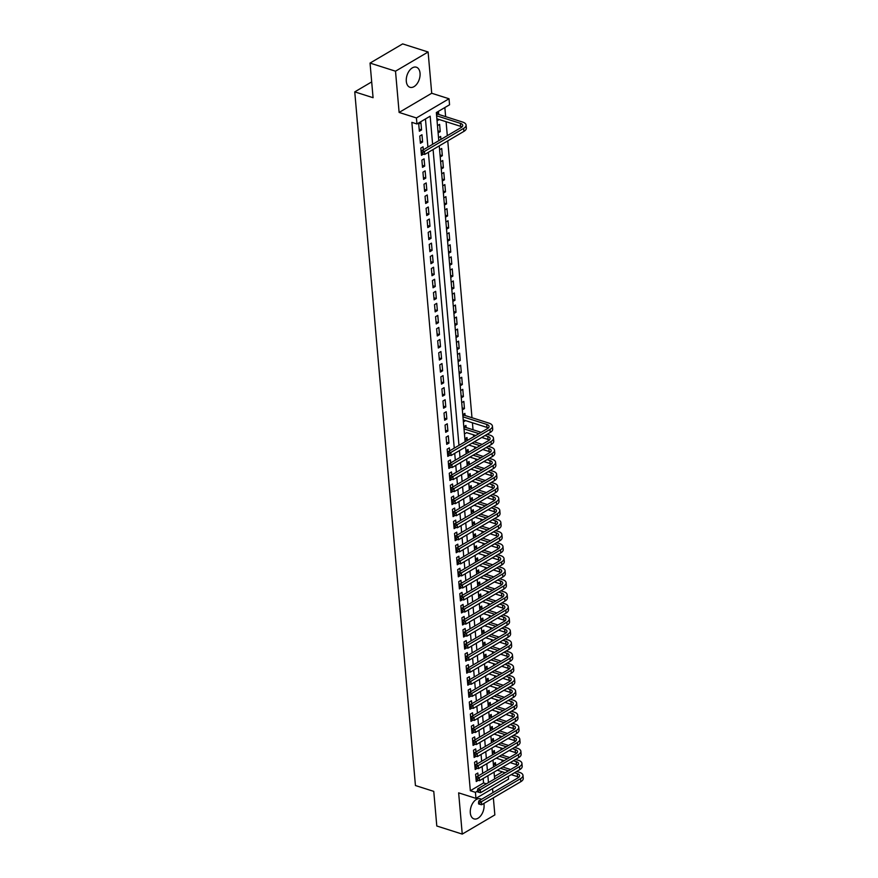 <?xml version="1.0" encoding="UTF-8"?>
<svg xmlns="http://www.w3.org/2000/svg" width="878" height="878" viewBox="0 0 878 878"><rect width="100%" height="100%" fill="white"/><g stroke="black" fill="none" stroke-linecap="round" stroke-linejoin="round"><path stroke-width="1.32" d="M481.473 799.353A10.536 6.442 107.7 0 0 480.376 798.815A10.536 6.442 107.7 0 0 473.242 802.437A10.536 6.442 107.7 0 0 470.312 812.896A10.536 6.442 107.7 0 0 473.988 818.889A10.536 6.442 107.7 0 0 481.122 815.267A10.536 6.442 107.7 0 0 484.052 804.808A10.536 6.442 107.7 0 0 483.855 803.436M420.046 73.214A10.536 6.442 107.7 0 0 416.37 67.211A10.536 6.442 107.7 0 0 409.236 70.833A10.536 6.442 107.7 0 0 406.305 81.303A10.536 6.442 107.7 0 0 409.982 87.295A10.536 6.442 107.7 0 0 417.116 83.673A10.536 6.442 107.7 0 0 420.046 73.214M508.307 776.371L508.56 779.181L475.953 798.365L475.426 792.34L477.5 791.122M371.69 81.906L354.756 91.872L415.437 785.536L433.765 791.374L436.794 826L462.245 834.1L494.852 814.916L493.359 797.839M492.909 792.625L492.547 788.598M354.756 91.872L373.073 97.71L370.044 63.084L402.651 43.9L428.113 52L395.506 71.195L399.117 112.439L416.424 117.948L449.031 98.764L449.558 104.778L436.333 112.56L438.791 140.678M399.117 112.439L431.713 93.255L428.113 52M431.713 93.255L449.031 98.764M502.095 761.895L501.931 759.975M501.042 749.856L500.877 747.935M499.988 737.805L499.823 735.896M498.934 725.766L498.77 723.856M497.881 713.726L497.716 711.806M496.827 701.687L496.663 699.766M495.774 689.636L495.609 687.726M494.72 677.596L494.555 675.676M493.666 665.557L493.502 663.636M492.613 653.506L492.448 651.597M491.559 641.467L491.395 639.557M490.506 629.427L490.341 627.507M489.452 617.388L489.287 615.467M488.398 605.337L488.234 603.427M487.345 593.298L487.18 591.377M486.291 581.258L486.127 579.337M485.238 569.207L485.073 567.298M484.184 557.168L484.019 555.258M483.13 545.128L482.966 543.208M482.077 533.089L481.912 531.168M481.023 521.038L480.859 519.128M479.97 508.999L479.805 507.078M478.916 496.959L478.751 495.038M477.862 484.908L477.698 482.999M476.809 472.869L476.644 470.959M475.755 460.829L475.591 458.909M474.702 448.79L474.537 446.869M473.648 436.739L473.483 434.829M473.033 429.759L472.43 422.779M471.98 417.719L447.758 140.875M447.308 135.673L446.09 121.713M445.64 116.653L444.85 107.555M370.044 63.084L395.506 71.195M478.082 776.031L477.819 773.024L475.613 774.319L476.249 781.541L478.258 780.355M477.028 763.981L476.765 760.974L474.559 762.28L475.196 769.501L477.204 768.316M475.975 751.941L475.711 748.934L473.505 750.229L474.142 757.462L476.15 756.276M474.921 739.902L474.658 736.894L472.452 738.189L473.088 745.411L475.097 744.226M473.868 727.851L473.604 724.855L471.398 726.15L472.035 733.371L474.043 732.186M472.814 715.811L472.551 712.804L470.345 714.099L470.981 721.332L472.99 720.147M471.76 703.772L471.497 700.765L469.291 702.06L469.928 709.292L471.936 708.096M470.707 691.732L470.443 688.725L468.237 690.02L468.874 697.242L470.882 696.056M469.653 679.682L469.39 676.675L467.184 677.981L467.82 685.202L469.829 684.017M468.6 667.642L468.336 664.635L466.13 665.93L466.767 673.163L468.775 671.977M467.546 655.603L467.283 652.595L465.077 653.89L465.713 661.112L467.722 659.927M466.492 643.552L466.229 640.556L464.023 641.851L464.66 649.072L466.668 647.887M465.439 631.512L465.175 628.505L462.969 629.8L463.606 637.033L465.614 635.848M464.385 619.473L464.122 616.466L461.916 617.761L462.552 624.982L464.561 623.797M463.332 607.433L463.068 604.426L460.862 605.721L461.499 612.943L463.507 611.757M462.278 595.383L462.015 592.376L459.809 593.682L460.445 600.903L462.454 599.718M461.224 583.343L460.961 580.336L458.755 581.631L459.392 588.864L461.4 587.678M460.171 571.304L459.907 568.296L457.701 569.592L458.338 576.813L460.346 575.628M459.117 559.253L458.854 556.257L456.648 557.552L457.284 564.774L459.293 563.588M458.064 547.213L457.8 544.206L455.594 545.501L456.231 552.734L458.239 551.549M457.01 535.174L456.747 532.167L454.541 533.462L455.177 540.683L457.186 539.498M455.956 523.134L455.693 520.127L453.487 521.422L454.124 528.644L456.132 527.458M454.903 511.084L454.639 508.077L452.433 509.383L453.07 516.604L455.078 515.419M453.849 499.044L453.586 496.037L451.38 497.332L452.016 504.565L454.025 503.379M452.796 487.005L452.532 483.997L450.326 485.293L450.963 492.514L452.971 491.329M451.742 474.954L451.479 471.958L449.273 473.253L449.909 480.475L451.918 479.289M450.688 462.915L450.425 459.907L448.219 461.202L448.856 468.435L450.864 467.25M449.635 450.875L449.371 447.868L447.165 449.163L447.802 456.384L449.81 455.199M446.112 437.123L446.748 444.345L448.954 443.05L448.318 435.828L446.112 437.123M445.058 425.073L445.695 432.305L447.901 431.01L447.264 423.778L445.058 425.073M444.005 413.033L444.641 420.266L446.847 418.96L446.211 411.738L444.005 413.033M442.951 400.994L443.588 408.215L445.794 406.92L445.157 399.699L442.951 400.994M441.897 388.954L442.534 396.176L444.74 394.88L444.103 387.648L441.897 388.954M440.844 376.903L441.48 384.136L443.686 382.841L443.05 375.608L440.844 376.903M439.79 364.864L440.427 372.085L442.633 370.79L441.996 363.569L439.79 364.864M438.737 352.824L439.373 360.046L441.579 358.751L440.943 351.529L438.737 352.824M437.683 340.774L438.32 348.006L440.526 346.711L439.889 339.479L437.683 340.774M436.629 328.734L437.266 335.967L439.472 334.661L438.835 327.439L436.629 328.734M435.576 316.695L436.212 323.916L438.418 322.621L437.782 315.4L435.576 316.695M434.522 304.655L435.159 311.877L437.365 310.582L436.728 303.349L434.522 304.655M433.469 292.604L434.105 299.837L436.311 298.542L435.675 291.309L433.469 292.604M432.415 280.565L433.052 287.786L435.258 286.491L434.621 279.27L432.415 280.565M431.361 268.525L431.998 275.747L434.204 274.452L433.567 267.23L431.361 268.525M430.308 256.475L430.944 263.707L433.15 262.412L432.514 255.18L430.308 256.475M429.254 244.435L429.891 251.668L432.097 250.362L431.46 243.14L429.254 244.435M428.201 232.396L428.837 239.617L431.043 238.322L430.407 231.101L428.201 232.396M427.147 220.356L427.784 227.578L429.99 226.283L429.353 219.05L427.147 220.356M426.093 208.305L426.73 215.538L428.936 214.243L428.299 207.01L426.093 208.305M425.04 196.266L425.676 203.487L427.882 202.192L427.246 194.971L425.04 196.266M423.986 184.226L424.623 191.448L426.829 190.153L426.192 182.931L423.986 184.226M422.933 172.176L423.569 179.408L425.775 178.113L425.139 170.881L422.933 172.176M421.879 160.136L422.516 167.358L424.722 166.063L424.085 158.841L421.879 160.136M423.295 149.809L423.031 146.802L420.825 148.097L421.462 155.318L423.47 154.133M419.772 136.057L420.408 143.279L422.614 141.984L421.978 134.751L419.772 136.057M436.882 118.837L439.176 119.518M438.737 114.447L438.55 112.34L436.421 113.591M437.935 130.877L440.229 131.612L439.604 124.38L437.474 125.631M440.921 139.437L440.657 136.43L438.528 137.67M440.043 154.967L442.336 155.691L441.711 148.47L439.582 149.721M441.096 167.007L443.39 167.742L442.764 160.509L440.635 161.761M442.15 179.046L444.444 179.781L443.818 172.56L441.689 173.8M443.203 191.097L445.497 191.821L444.872 184.599L442.742 185.851M444.257 203.136L446.551 203.872L445.925 196.639L443.796 197.89M445.311 215.176L447.604 215.911L446.979 208.679L444.85 209.93M446.364 227.215L448.658 227.951L448.032 220.729L445.903 221.98M447.418 239.266L449.712 239.99L449.086 232.769L446.957 234.02M448.471 251.306L450.765 252.041L450.14 244.808L448.01 246.059M449.525 263.345L451.819 264.08L451.193 256.859L449.064 258.099M450.579 275.396L452.872 276.12L452.247 268.898L450.118 270.15M451.632 287.435L453.926 288.171L453.3 280.938L451.171 282.189M452.686 299.475L454.98 300.21L454.354 292.978L452.225 294.229M453.739 311.525L456.033 312.25L455.408 305.028L453.278 306.279M454.793 323.565L457.087 324.289L456.461 317.068L454.332 318.319M455.847 335.605L458.14 336.34L457.515 329.107L455.386 330.358M456.9 347.644L459.194 348.379L458.568 341.158L456.439 342.398M457.954 359.695L460.248 360.419L459.622 353.197L457.493 354.449M459.007 371.734L461.301 372.47L460.676 365.237L458.546 366.488M460.061 383.774L462.355 384.509L461.729 377.277L459.6 378.528M461.115 395.824L463.408 396.549L462.783 389.327L460.654 390.578M462.168 407.864L464.462 408.588L463.836 401.367L461.707 402.618M463.222 419.904L465.516 420.584M465.077 415.514L464.89 413.406L462.761 414.657M475.7 435.532L466.569 432.624M466.13 427.564L465.944 425.457L463.814 426.697M467.184 439.604L466.997 437.496L464.868 438.748M468.237 451.643L468.051 449.536L465.922 450.787M469.291 463.694L469.104 461.576L466.975 462.827M470.345 475.733L470.158 473.626L468.029 474.877M471.398 487.773L471.212 485.666L469.082 486.917M472.452 499.812L472.265 497.705L470.136 498.956M473.505 511.863L473.319 509.756L471.19 510.996M474.559 523.903L474.372 521.795L472.243 523.047M475.613 535.942L475.426 533.835L473.297 535.086M476.666 547.993L476.48 545.886L474.35 547.126M477.72 560.032L477.533 557.925L475.404 559.176M478.773 572.072L478.587 569.965L476.458 571.216M479.827 584.111L479.64 582.004L477.511 583.255M480.881 596.162L480.694 594.055L478.565 595.295M481.934 608.202L481.748 606.094L479.618 607.346M482.988 620.241L482.801 618.134L480.672 619.385M484.041 632.292L483.855 630.184L481.726 631.425M485.095 644.331L484.908 642.224L482.779 643.475M486.149 656.371L485.962 654.264L483.833 655.515M487.202 668.41L487.016 666.303L484.886 667.554M488.256 680.461L488.069 678.354L485.94 679.605M489.309 692.501L489.123 690.393L486.994 691.644M490.363 704.54L490.176 702.433L488.047 703.684M491.417 716.591L491.23 714.483L489.101 715.724M492.47 728.63L492.284 726.523L490.154 727.774M493.524 740.67L493.337 738.563L491.208 739.814M494.577 752.709L494.391 750.602L492.262 751.853M494.424 776.547L502.414 771.839M437.057 120.813L439.176 119.562M438.111 132.863L440.229 131.612M440.218 156.942L442.336 155.691M441.272 168.982L443.39 167.742M442.325 181.033L444.444 179.781M443.379 193.072L445.497 191.821M444.433 205.112L446.551 203.872M445.486 217.162L447.604 215.911M446.54 229.202L448.658 227.951M447.593 241.241L449.712 239.99M448.647 253.281L450.765 252.041M449.701 265.332L451.819 264.08M450.754 277.371L452.872 276.12M451.808 289.411L453.926 288.171M452.861 301.461L454.98 300.21M453.915 313.501L456.033 312.25M454.969 325.54L457.087 324.289M456.022 337.58L458.14 336.34M457.076 349.631L459.194 348.379M458.129 361.67L460.248 360.419M459.183 373.71L461.301 372.47M460.237 385.76L462.355 384.509M461.29 397.8L463.408 396.549M462.344 409.839L464.462 408.588M463.397 421.89L465.516 420.639M464.451 433.93L466.569 432.678M493.315 763.904L495.444 762.653L495.631 764.76M432.624 144.31L430.165 116.192L416.951 123.974L411.859 122.349L470.334 790.727L483.548 782.946L483.163 778.512M482.702 773.309L482.11 766.472M481.649 761.259L481.056 754.421M480.595 749.219L480.003 742.382M479.542 737.18L478.949 730.342M478.488 725.129L477.895 718.292M477.434 713.09L476.842 706.252M476.381 701.05L475.788 694.213M475.327 689.01L474.735 682.173M474.274 676.96L473.681 670.123M473.22 664.92L472.627 658.083M472.166 652.881L471.574 646.043M471.113 640.83L470.52 633.993M470.059 628.791L469.467 621.953M469.006 616.751L468.413 609.914M467.952 604.712L467.359 597.874M466.898 592.661L466.306 585.824M465.845 580.621L465.252 573.784M464.791 568.582L464.199 561.744M463.738 556.531L463.145 549.694M462.684 544.492L462.091 537.654M461.63 532.452L461.038 525.615M460.577 520.402L459.984 513.575M459.523 508.362L458.931 501.525M458.47 496.322L457.877 489.485M457.416 484.283L456.823 477.445M456.362 472.232L455.77 465.395M455.309 460.193L454.716 453.355M454.255 448.153L428.376 152.289M427.915 147.087L425.457 118.958M418.718 124.007L419.355 131.239L421.561 129.933L420.924 122.711L418.718 124.007M475.953 798.365L458.645 792.856L462.245 834.1M470.334 790.727L475.426 792.34M416.951 123.974L416.424 117.948M439.252 145.891L465.131 441.755M465.592 446.957L466.185 453.794M466.646 458.996L467.239 465.834M467.7 471.047L468.292 477.873M468.753 483.087L469.346 489.924M469.807 495.126L470.399 501.964M470.86 507.166L471.453 514.003M471.914 519.216L472.507 526.054M472.968 531.256L473.56 538.093M474.021 543.295L474.614 550.133M475.075 555.346L475.667 562.183M476.128 567.386L476.721 574.223M477.182 579.425L477.775 586.263M478.236 591.465L478.828 598.302M479.289 603.515L479.882 610.353M480.343 615.555L480.935 622.392M481.396 627.594L481.989 634.432M482.45 639.645L483.043 646.482M483.504 651.685L484.096 658.522M484.557 663.724L485.15 670.562M485.611 675.764L486.203 682.601M486.664 687.814L487.257 694.652M487.718 699.854L488.311 706.691M488.772 711.893L489.364 718.731M489.825 723.944L490.418 730.781M490.879 735.983L491.471 742.821M491.932 748.023L492.525 754.86M492.986 760.063L493.579 766.9M494.04 772.113L494.632 778.951M488.464 782.572L487.872 775.746M487.411 770.533L486.818 763.695M486.357 758.493L485.764 751.656M485.304 746.454L484.711 739.616M484.25 734.403L483.657 727.566M483.196 722.364L482.604 715.526M482.143 710.324L481.55 703.487M481.089 698.273L480.496 691.447M480.036 686.234L479.443 679.396M478.982 674.194L478.389 667.357M477.928 662.155L477.336 655.317M476.875 650.104L476.282 643.267M475.821 638.065L475.228 631.227M474.768 626.025L474.175 619.188M473.714 613.974L473.121 607.137M472.66 601.935L472.068 595.097M471.607 589.895L471.014 583.058M470.553 577.856L469.96 571.018M469.5 565.805L468.907 558.968M468.446 553.766L467.853 546.928M467.392 541.726L466.8 534.889M466.339 529.675L465.746 522.838M465.285 517.636L464.692 510.798M464.232 505.596L463.639 498.759M463.178 493.557L462.585 486.719M462.124 481.506L461.532 474.669M461.071 469.467L460.478 462.629M460.017 457.427L459.424 450.59M458.964 445.376L433.084 149.512M483.548 782.946L486.335 783.835M419.168 129.176L421.561 129.933M420.222 141.226L422.614 141.984M422.329 165.305L424.722 166.063M423.383 177.356L425.775 178.113M424.436 189.396L426.829 190.153M425.49 201.435L427.882 202.192M426.543 213.475L428.936 214.243M427.597 225.525L429.99 226.283M428.651 237.565L431.043 238.322M429.704 249.604L432.097 250.362M430.758 261.655L433.15 262.412M431.811 273.695L434.204 274.452M432.865 285.734L435.258 286.491M433.919 297.774L436.311 298.542M434.972 309.824L437.365 310.582M436.026 321.864L438.418 322.621M437.079 333.903L439.472 334.661M438.133 345.954L440.526 346.711M439.187 357.994L441.579 358.751M440.24 370.033L442.633 370.79M441.294 382.073L443.686 382.841M442.347 394.123L444.74 394.88M443.401 406.163L445.794 406.92M444.455 418.202L446.847 418.96M445.508 430.253L447.901 431.01M446.562 442.292L448.954 443.05M436.761 113.394L437.705 114.118L436.531 114.809M436.618 115.775L460.401 123.348A6.75 3.007 175 0 1 462.728 125.356A6.75 3.007 175 0 1 461.093 127.562L421.923 150.61L424.469 151.422L463.639 128.375A10.13 4.522 -5 0 0 466.086 125.06A10.13 4.522 -5 0 0 462.607 122.053L437.705 114.118M436.882 118.782L460.665 126.355A6.75 3.007 175 0 1 461.949 126.937M422.636 152.761L421.616 152.432L421.725 153.639L422.746 153.957L422.636 152.761L424.469 151.422L424.732 154.429L463.902 131.382A10.13 4.522 -5 0 0 466.35 128.067L466.086 125.06M424.732 154.429L422.746 153.957M421.616 152.432L421.923 150.61M463.101 414.46L464.045 415.195L462.871 415.887M462.958 416.841L486.741 424.414A6.75 3.007 175 0 1 489.068 426.423A6.75 3.007 175 0 1 487.433 428.629L448.263 451.676L450.809 452.488L489.979 429.441A10.13 4.522 -5 0 0 492.426 426.126A10.13 4.522 -5 0 0 488.947 423.119L464.045 415.195M463.222 419.849L487.005 427.421A6.75 3.007 175 0 1 488.289 428.003M448.976 453.827L447.956 453.498L448.065 454.705L449.086 455.034L448.976 453.827L450.809 452.488L451.072 455.506L490.242 432.448A10.13 4.522 -5 0 0 492.69 429.133L492.426 426.126M451.072 455.506L449.086 455.034M447.956 453.498L448.263 451.676M464.155 426.51L465.099 427.235L463.924 427.926M484.963 435.554L487.795 436.454A6.75 3.007 175 0 1 490.122 438.462A6.75 3.007 175 0 1 488.486 440.668L449.316 463.727L451.863 464.539L491.032 441.48A10.13 4.522 -5 0 0 493.48 438.166A10.13 4.522 -5 0 0 490.001 435.159L487.169 434.259M481.133 432.338L465.099 427.235M464.012 428.881L478.927 433.633M481.737 437.453L488.058 439.472A6.75 3.007 175 0 1 489.342 440.043M450.03 465.867L449.009 465.549L449.119 466.745L450.14 467.074L450.03 465.867L451.863 464.539L452.126 467.546L491.296 444.498A10.13 4.522 -5 0 0 493.743 441.184L493.48 438.166M452.126 467.546L450.14 467.074M449.009 465.549L449.316 463.727M465.208 438.55L466.152 439.274L464.978 439.966M486.017 447.593L488.848 448.504A6.75 3.007 175 0 1 491.175 450.502A6.75 3.007 175 0 1 489.54 452.719L450.37 475.766L452.916 476.578L492.086 453.531A10.13 4.522 -5 0 0 494.534 450.216A10.13 4.522 -5 0 0 491.054 447.209L488.223 446.298M482.187 444.378L474.252 441.853M468.215 439.933L466.152 439.274M465.066 440.932L466.02 441.228M472.057 443.149L479.981 445.673M468.83 445.047L476.754 447.571M482.79 449.503L489.112 451.511A6.75 3.007 175 0 1 490.396 452.093M451.083 477.906L450.063 477.588L450.173 478.795L451.193 479.114L451.083 477.906L452.916 476.578L453.18 479.586L492.349 456.538A10.13 4.522 -5 0 0 494.797 453.224L494.534 450.216M453.18 479.586L451.193 479.114M450.063 477.588L450.37 475.766M466.262 450.59L467.206 451.325L466.031 452.016M487.07 459.644L489.902 460.544A6.75 3.007 175 0 1 492.229 462.552A6.75 3.007 175 0 1 490.593 464.758L451.424 487.806L453.97 488.618L493.14 465.57A10.13 4.522 -5 0 0 495.587 462.256A10.13 4.522 -5 0 0 492.108 459.249L489.276 458.349M483.24 456.428L475.305 453.904M469.269 451.972L467.206 451.325M466.119 452.971L467.074 453.278M473.11 455.199L481.034 457.723M469.884 457.098L477.808 459.622M483.844 461.543L490.165 463.551A6.75 3.007 175 0 1 491.45 464.133M452.137 489.957L451.116 489.628L451.226 490.835L452.247 491.153L452.137 489.957L453.97 488.618L454.233 491.625L493.403 468.578A10.13 4.522 -5 0 0 495.85 465.263L495.587 462.256M454.233 491.625L452.247 491.153M451.116 489.628L451.424 487.806M467.315 462.64L468.259 463.364L467.085 464.056M488.124 471.684L490.956 472.584A6.75 3.007 175 0 1 493.282 474.592A6.75 3.007 175 0 1 491.647 476.798L452.477 499.856L455.024 500.658L494.193 477.61A10.13 4.522 -5 0 0 496.641 474.296A10.13 4.522 -5 0 0 493.162 471.288L490.33 470.388M484.294 468.468L476.359 465.944M470.323 464.023L468.259 463.364M467.173 465.011L468.128 465.318M474.164 467.239L482.088 469.763M470.937 469.137L478.861 471.662M484.897 473.582L491.219 475.602A6.75 3.007 175 0 1 492.503 476.172M453.191 501.996L452.17 501.667L452.28 502.874L453.3 503.204L453.191 501.996L455.024 500.658L455.287 503.676L494.457 480.617A10.13 4.522 -5 0 0 496.904 477.303L496.641 474.296M455.287 503.676L453.3 503.204M452.17 501.667L452.477 499.856M468.369 474.68L469.313 475.404L468.139 476.095M489.178 483.723L492.009 484.634A6.75 3.007 175 0 1 494.336 486.631A6.75 3.007 175 0 1 492.701 488.848L453.531 511.896L456.077 512.708L495.247 489.65A10.13 4.522 -5 0 0 497.694 486.335A10.13 4.522 -5 0 0 494.215 483.328L491.384 482.428M485.347 480.507L477.412 477.983M471.376 476.063L469.313 475.404M468.226 477.05L469.181 477.358M475.217 479.278L483.141 481.802M471.991 481.177L479.915 483.701M485.951 485.622L492.273 487.641A6.75 3.007 175 0 1 493.557 488.223M454.244 514.036L453.224 513.718L453.333 514.914L454.354 515.243L454.244 514.036L456.077 512.708L456.34 515.715L495.51 492.668A10.13 4.522 -5 0 0 497.958 489.353L497.694 486.335M456.34 515.715L454.354 515.243M453.224 513.718L453.531 511.896M469.423 486.719L470.367 487.444L469.192 488.135M490.231 495.774L493.063 496.674A6.75 3.007 175 0 1 495.39 498.682A6.75 3.007 175 0 1 493.754 500.888L454.584 523.936L457.131 524.748L496.3 501.7A10.13 4.522 -5 0 0 498.748 498.386A10.13 4.522 -5 0 0 495.269 495.379L492.437 494.468M486.401 492.547L478.466 490.023M472.43 488.102L470.367 487.444M469.28 489.101L470.235 489.397M476.271 491.329L484.195 493.853M473.044 493.227L480.968 495.752M487.005 497.672L493.326 499.681A6.75 3.007 175 0 1 494.61 500.262M455.298 526.087L454.277 525.757L454.387 526.965L455.408 527.283L455.298 526.087L457.131 524.748L457.394 527.755L496.564 504.707A10.13 4.522 -5 0 0 499.011 501.393L498.748 498.386M457.394 527.755L455.408 527.283M454.277 525.757L454.584 523.936M470.476 498.759L471.42 499.494L470.246 500.186M491.285 507.813L494.116 508.713A6.75 3.007 175 0 1 496.443 510.722A6.75 3.007 175 0 1 494.808 512.928L455.638 535.975L458.184 536.787L497.354 513.74A10.13 4.522 -5 0 0 499.801 510.425A10.13 4.522 -5 0 0 496.322 507.418L493.491 506.518M487.455 504.598L479.52 502.073M473.483 500.153L471.42 499.494M470.334 501.14L471.288 501.448M477.325 503.368L485.249 505.893M474.098 505.267L482.022 507.791M488.058 509.712L494.38 511.72A6.75 3.007 175 0 1 495.664 512.302M456.351 538.126L455.331 537.797L455.441 539.004L456.461 539.333L456.351 538.126L458.184 536.787L458.448 539.805L497.617 516.747A10.13 4.522 -5 0 0 500.065 513.432L499.801 510.425M458.448 539.805L456.461 539.333M455.331 537.797L455.638 535.975M471.53 510.809L472.474 511.534L471.299 512.225M492.339 519.853L495.17 520.753A6.75 3.007 175 0 1 497.497 522.761A6.75 3.007 175 0 1 495.861 524.967L456.692 548.026L459.238 548.838L498.408 525.779A10.13 4.522 -5 0 0 500.855 522.465A10.13 4.522 -5 0 0 497.376 519.458L494.544 518.558M488.508 516.637L480.573 514.113M474.537 512.192L472.474 511.534M471.387 513.18L472.342 513.487M478.378 515.408L486.302 517.932M475.152 517.307L483.076 519.831M489.112 521.751L495.433 523.771A6.75 3.007 175 0 1 496.718 524.342M457.405 550.166L456.384 549.847L456.494 551.044L457.515 551.373L457.405 550.166L459.238 548.838L459.501 551.845L498.671 528.797A10.13 4.522 -5 0 0 501.118 525.483L500.855 522.465M459.501 551.845L457.515 551.373M456.384 549.847L456.692 548.026M472.584 522.849L473.527 523.573L472.353 524.265M493.392 531.892L496.224 532.803A6.75 3.007 175 0 1 498.55 534.801A6.75 3.007 175 0 1 496.915 537.018L457.745 560.065L460.291 560.877L499.461 537.83A10.13 4.522 -5 0 0 501.909 534.515A10.13 4.522 -5 0 0 498.43 531.508L495.598 530.597M489.562 528.677L481.627 526.152M475.591 524.232L473.527 523.573M472.441 525.231L473.396 525.527M479.432 527.448L487.356 529.972M476.205 529.346L484.129 531.87M490.165 533.802L496.487 535.81A6.75 3.007 175 0 1 497.771 536.392M458.459 562.205L457.438 561.887L457.548 563.094L458.568 563.413L458.459 562.205L460.291 560.877L460.555 563.885L499.725 540.837A10.13 4.522 -5 0 0 502.172 537.523L501.909 534.515M460.555 563.885L458.568 563.413M457.438 561.887L457.745 560.065M473.637 534.889L474.581 535.624L473.407 536.315M494.446 543.943L497.277 544.843A6.75 3.007 175 0 1 499.604 546.851A6.75 3.007 175 0 1 497.969 549.057L458.799 572.105L461.345 572.917L500.515 549.869A10.13 4.522 -5 0 0 502.962 546.555A10.13 4.522 -5 0 0 499.483 543.548L496.652 542.648M490.615 540.727L482.68 538.203M476.644 536.271L474.581 535.624M473.494 537.27L474.449 537.577M480.486 539.498L488.409 542.022M477.259 541.397L485.183 543.921M491.219 545.842L497.541 547.85A6.75 3.007 175 0 1 498.825 548.432M459.512 574.256L458.492 573.927L458.601 575.134L459.622 575.452L459.512 574.256L461.345 572.917L461.608 575.924L500.778 552.877A10.13 4.522 -5 0 0 503.226 549.562L502.962 546.555M461.608 575.924L459.622 575.452M458.492 573.927L458.799 572.105M474.691 546.939L475.635 547.663L474.46 548.355M495.499 555.983L498.331 556.882A6.75 3.007 175 0 1 500.658 558.891A6.75 3.007 175 0 1 499.022 561.097L459.852 584.155L462.399 584.957L501.568 561.909A10.13 4.522 -5 0 0 504.016 558.595A10.13 4.522 -5 0 0 500.537 555.587L497.705 554.687M491.669 552.767L483.734 550.243M477.698 548.322L475.635 547.663M474.548 549.31L475.503 549.617M481.539 551.538L489.463 554.062M478.312 553.436L486.236 555.961M492.273 557.881L498.594 559.901A6.75 3.007 175 0 1 499.878 560.471M460.566 586.295L459.545 585.966L459.655 587.173L460.676 587.503L460.566 586.295L462.399 584.957L462.662 587.975L501.832 564.916A10.13 4.522 -5 0 0 504.279 561.602L504.016 558.595M462.662 587.975L460.676 587.503M459.545 585.966L459.852 584.155M475.744 558.979L476.688 559.703L475.514 560.394M496.553 568.022L499.384 568.933A6.75 3.007 175 0 1 501.711 570.93A6.75 3.007 175 0 1 500.076 573.147L460.906 596.195L463.452 597.007L502.622 573.949A10.13 4.522 -5 0 0 505.069 570.634A10.13 4.522 -5 0 0 501.59 567.627L498.759 566.727M492.723 564.806L484.788 562.282M478.751 560.362L476.688 559.703M475.602 561.349L476.556 561.657M482.593 563.577L490.517 566.101M479.366 565.476L487.29 568M493.326 569.921L499.648 571.94A6.75 3.007 175 0 1 500.932 572.522M461.619 598.335L460.599 598.017L460.709 599.213L461.729 599.542L461.619 598.335L463.452 597.007L463.716 600.014L502.885 576.967A10.13 4.522 -5 0 0 505.333 573.652L505.069 570.634M463.716 600.014L461.729 599.542M460.599 598.017L460.906 596.195M476.798 571.018L477.742 571.743L476.567 572.434M497.606 580.073L500.438 580.973A6.75 3.007 175 0 1 502.765 582.981A6.75 3.007 175 0 1 501.129 585.187L461.96 608.235L464.506 609.047L503.676 585.999A10.13 4.522 -5 0 0 506.123 582.685A10.13 4.522 -5 0 0 502.644 579.678L499.812 578.778M493.776 576.846L485.841 574.322M479.805 572.401L477.742 571.743M476.655 573.4L477.61 573.696M483.646 575.628L491.57 578.152M480.42 577.526L488.344 580.051M494.38 581.971L500.701 583.98A6.75 3.007 175 0 1 501.986 584.561M462.673 610.386L461.652 610.056L461.762 611.264L462.783 611.582L462.673 610.386L464.506 609.047L464.769 612.054L503.939 589.006A10.13 4.522 -5 0 0 506.386 585.692L506.123 582.685M464.769 612.054L462.783 611.582M461.652 610.056L461.96 608.235M477.851 583.058L478.795 583.793L477.621 584.485M498.66 592.112L501.492 593.012A6.75 3.007 175 0 1 503.818 595.021A6.75 3.007 175 0 1 502.183 597.227L463.013 620.274L465.559 621.086L504.729 598.039A10.13 4.522 -5 0 0 507.177 594.724A10.13 4.522 -5 0 0 503.698 591.717L500.866 590.817M494.83 588.897L486.895 586.372M480.859 584.452L478.795 583.793M477.709 585.439L478.664 585.747M484.7 587.667L492.624 590.192M481.473 589.566L489.397 592.09M495.433 594.011L501.755 596.03A6.75 3.007 175 0 1 503.039 596.601M463.727 622.425L462.706 622.096L462.816 623.303L463.836 623.632L463.727 622.425L465.559 621.086L465.823 624.104L504.993 601.046A10.13 4.522 -5 0 0 507.44 597.731L507.177 594.724M465.823 624.104L463.836 623.632M462.706 622.096L463.013 620.274M478.905 595.108L479.849 595.833L478.675 596.524M499.714 604.152L502.545 605.052A6.75 3.007 175 0 1 504.872 607.06A6.75 3.007 175 0 1 503.237 609.266L464.067 632.325L466.613 633.137L505.783 610.078A10.13 4.522 -5 0 0 508.23 606.764A10.13 4.522 -5 0 0 504.751 603.757L501.92 602.857M495.883 600.936L487.948 598.412M481.912 596.491L479.849 595.833M478.762 597.479L479.717 597.786M485.753 599.707L493.677 602.231M482.527 601.606L490.451 604.13M496.487 606.05L502.809 608.07A6.75 3.007 175 0 1 504.093 608.652M464.78 634.465L463.76 634.146L463.869 635.343L464.89 635.672L464.78 634.465L466.613 633.137L466.876 636.144L506.046 613.096A10.13 4.522 -5 0 0 508.494 609.782L508.23 606.764M466.876 636.144L464.89 635.672M463.76 634.146L464.067 632.325M479.959 607.148L480.903 607.872L479.728 608.564M500.767 616.202L503.599 617.102A6.75 3.007 175 0 1 505.926 619.1A6.75 3.007 175 0 1 504.29 621.317L465.12 644.364L467.667 645.176L506.836 622.129A10.13 4.522 -5 0 0 509.284 618.814A10.13 4.522 -5 0 0 505.805 615.807L502.973 614.896M496.937 612.976L489.002 610.451M482.966 608.531L480.903 607.872M479.816 609.53L480.771 609.826M486.807 611.746L494.731 614.271M483.58 613.656L491.504 616.169M497.541 618.101L503.862 620.109A6.75 3.007 175 0 1 505.146 620.691M465.834 646.504L464.813 646.186L464.923 647.393L465.944 647.712L465.834 646.504L467.667 645.176L467.93 648.183L507.1 625.136A10.13 4.522 -5 0 0 509.547 621.822L509.284 618.814M467.93 648.183L465.944 647.712M464.813 646.186L465.12 644.364M481.012 619.188L481.956 619.923L480.782 620.614M501.821 628.242L504.652 629.142A6.75 3.007 175 0 1 506.979 631.15A6.75 3.007 175 0 1 505.344 633.356L466.174 656.404L468.72 657.216L507.89 634.168A10.13 4.522 -5 0 0 510.337 630.854A10.13 4.522 -5 0 0 506.858 627.847L504.027 626.947M497.991 625.026L490.056 622.502M484.019 620.581L481.956 619.923M480.87 621.569L481.824 621.876M487.861 623.797L495.785 626.321M484.634 625.696L492.558 628.22M498.594 630.141L504.916 632.149A6.75 3.007 175 0 1 506.2 632.731M466.887 658.555L465.867 658.226L465.977 659.433L466.997 659.751L466.887 658.555L468.72 657.216L468.984 660.223L508.153 637.176A10.13 4.522 -5 0 0 510.601 633.861L510.337 630.854M468.984 660.223L466.997 659.751M465.867 658.226L466.174 656.404M482.066 631.238L483.01 631.962L481.835 632.654M502.874 640.281L505.706 641.181A6.75 3.007 175 0 1 508.033 643.19A6.75 3.007 175 0 1 506.397 645.396L467.228 668.454L469.774 669.255L508.944 646.208A10.13 4.522 -5 0 0 511.391 642.894A10.13 4.522 -5 0 0 507.912 639.886L505.08 638.986M499.044 637.066L491.109 634.542M485.073 632.621L483.01 631.962M481.923 633.609L482.878 633.916M488.914 635.837L496.838 638.361M485.688 637.735L493.612 640.26M499.648 642.18L505.969 644.2A6.75 3.007 175 0 1 507.254 644.77M467.941 670.594L466.92 670.265L467.03 671.472L468.051 671.802L467.941 670.594L469.774 669.255L470.037 672.274L509.207 649.215A10.13 4.522 -5 0 0 511.654 645.901L511.391 642.894M470.037 672.274L468.051 671.802M466.92 670.265L467.228 668.454M483.119 643.278L484.063 644.002L482.889 644.693M503.928 652.321L506.76 653.232A6.75 3.007 175 0 1 509.086 655.229A6.75 3.007 175 0 1 507.451 657.446L468.281 680.494L470.827 681.306L509.997 658.248A10.13 4.522 -5 0 0 512.445 654.933A10.13 4.522 -5 0 0 508.966 651.937L506.134 651.026M500.098 649.105L492.163 646.581M486.127 644.661L484.063 644.002M482.977 645.659L483.932 645.956M489.968 647.876L497.892 650.4M486.741 649.775L494.665 652.299M500.701 654.22L507.023 656.239A6.75 3.007 175 0 1 508.307 656.821M468.995 682.634L467.974 682.316L468.084 683.512L469.104 683.841L468.995 682.634L470.827 681.306L471.091 684.313L510.261 661.266A10.13 4.522 -5 0 0 512.708 657.951L512.445 654.933M471.091 684.313L469.104 683.841M467.974 682.316L468.281 680.494M484.173 655.317L485.117 656.042L483.943 656.733M504.982 664.372L507.813 665.272A6.75 3.007 175 0 1 510.14 667.28A6.75 3.007 175 0 1 508.505 669.486L469.335 692.533L471.881 693.346L511.051 670.298A10.13 4.522 -5 0 0 513.498 666.984A10.13 4.522 -5 0 0 510.019 663.977L507.188 663.077M501.151 661.145L493.216 658.621M487.18 656.7L485.117 656.042M484.03 657.699L484.985 658.006M491.021 659.927L498.945 662.451M487.795 661.825L495.719 664.35M501.755 666.27L508.077 668.279A6.75 3.007 175 0 1 509.361 668.86M470.048 694.685L469.028 694.355L469.137 695.563L470.158 695.881L470.048 694.685L471.881 693.346L472.144 696.353L511.314 673.305A10.13 4.522 -5 0 0 513.762 669.991L513.498 666.984M472.144 696.353L470.158 695.881M469.028 694.355L469.335 692.533M485.227 667.357L486.171 668.092L484.996 668.784M506.035 676.411L508.867 677.311A6.75 3.007 175 0 1 511.194 679.32A6.75 3.007 175 0 1 509.558 681.526L470.388 704.573L472.935 705.385L512.104 682.338A10.13 4.522 -5 0 0 514.552 679.023A10.13 4.522 -5 0 0 511.073 676.016L508.241 675.116M502.205 673.196L494.27 670.671M488.234 668.751L486.171 668.092M485.084 669.738L486.039 670.046M492.075 671.966L499.999 674.491M488.848 673.865L496.772 676.389M502.809 678.31L509.13 680.329A6.75 3.007 175 0 1 510.414 680.9M471.102 706.724L470.081 706.395L470.191 707.602L471.212 707.931L471.102 706.724L472.935 705.385L473.198 708.403L512.368 685.345A10.13 4.522 -5 0 0 514.815 682.03L514.552 679.023M473.198 708.403L471.212 707.931M470.081 706.395L470.388 704.573M486.28 679.407L487.224 680.132L486.05 680.823M507.089 688.451L509.92 689.362A6.75 3.007 175 0 1 512.247 691.359A6.75 3.007 175 0 1 510.612 693.565L471.442 716.624L473.988 717.436L513.158 694.377A10.13 4.522 -5 0 0 515.606 691.063A10.13 4.522 -5 0 0 512.126 688.056L509.295 687.156M503.259 685.235L495.324 682.711M489.287 680.79L487.224 680.132M486.138 681.778L487.092 682.085M493.129 684.006L501.053 686.53M489.902 685.905L497.826 688.429M503.862 690.349L510.184 692.369A6.75 3.007 175 0 1 511.468 692.951M472.155 718.764L471.135 718.445L471.245 719.642L472.265 719.971L472.155 718.764L473.988 717.436L474.252 720.443L513.421 697.395A10.13 4.522 -5 0 0 515.869 694.081L515.606 691.063M474.252 720.443L472.265 719.971M471.135 718.445L471.442 716.624M487.334 691.447L488.278 692.171L487.103 692.863M508.142 700.501L510.974 701.401A6.75 3.007 175 0 1 513.301 703.399A6.75 3.007 175 0 1 511.665 705.616L472.496 728.663L475.042 729.475L514.212 706.428A10.13 4.522 -5 0 0 516.659 703.113A10.13 4.522 -5 0 0 513.18 700.106L510.348 699.195M504.312 697.275L496.377 694.75M490.341 692.83L488.278 692.171M487.191 693.829L488.146 694.125M494.182 696.045L502.106 698.57M490.956 697.955L498.88 700.468M504.916 702.4L511.237 704.408A6.75 3.007 175 0 1 512.522 704.99M473.209 730.803L472.188 730.485L472.298 731.692L473.319 732.011L473.209 730.803L475.042 729.475L475.305 732.482L514.475 709.435A10.13 4.522 -5 0 0 516.923 706.121L516.659 703.113M475.305 732.482L473.319 732.011M472.188 730.485L472.496 728.663M488.387 703.487L489.331 704.222L488.157 704.913M509.196 712.541L512.028 713.441A6.75 3.007 175 0 1 514.354 715.449A6.75 3.007 175 0 1 512.719 717.655L473.549 740.703L476.095 741.515L515.265 718.467A10.13 4.522 -5 0 0 517.713 715.153A10.13 4.522 -5 0 0 514.234 712.146L511.402 711.246M505.366 709.325L497.431 706.801M491.395 704.88L489.331 704.222M488.245 705.868L489.2 706.175M495.236 708.096L503.16 710.62M492.009 709.995L499.933 712.519M505.969 714.44L512.291 716.448A6.75 3.007 175 0 1 513.575 717.03M474.263 742.854L473.242 742.525L473.352 743.732L474.372 744.05L474.263 742.854L476.095 741.515L476.359 744.522L515.529 721.475A10.13 4.522 -5 0 0 517.976 718.16L517.713 715.153M476.359 744.522L474.372 744.05M473.242 742.525L473.549 740.703M489.441 715.537L490.385 716.261L489.211 716.953M510.25 724.58L513.081 725.48A6.75 3.007 175 0 1 515.408 727.489A6.75 3.007 175 0 1 513.773 729.695L474.603 752.753L477.149 753.554L516.319 730.507A10.13 4.522 -5 0 0 518.766 727.193A10.13 4.522 -5 0 0 515.287 724.185L512.456 723.285M506.419 721.365L498.484 718.841M492.448 716.92L490.385 716.261M489.298 717.908L490.253 718.215M496.289 720.136L504.213 722.66M493.063 722.034L500.987 724.559M507.023 726.479L513.345 728.499A6.75 3.007 175 0 1 514.629 729.069M475.316 754.893L474.296 754.564L474.405 755.771L475.426 756.101L475.316 754.893L477.149 753.554L477.412 756.573L516.582 733.514A10.13 4.522 -5 0 0 519.03 730.211L518.766 727.193M477.412 756.573L475.426 756.101M474.296 754.564L474.603 752.753M490.495 727.577L491.439 728.301L490.264 728.992M511.303 736.62L514.135 737.531A6.75 3.007 175 0 1 516.462 739.528A6.75 3.007 175 0 1 514.826 741.745L475.656 764.793L478.203 765.605L517.372 742.547A10.13 4.522 -5 0 0 519.82 739.232A10.13 4.522 -5 0 0 516.341 736.236L513.509 735.325M507.473 733.404L499.538 730.88M493.502 728.96L491.439 728.301M490.352 729.958L491.307 730.255M497.343 732.175L505.267 734.699M494.116 734.074L502.04 736.598M508.077 738.519L514.398 740.538A6.75 3.007 175 0 1 515.682 741.12M476.37 766.933L475.349 766.615L475.459 767.822L476.48 768.14L476.37 766.933L478.203 765.605L478.466 768.612L517.636 745.565A10.13 4.522 -5 0 0 520.083 742.25L519.82 739.232M478.466 768.612L476.48 768.14M475.349 766.615L475.656 764.793M491.548 739.616L492.492 740.341L491.318 741.032M512.357 748.671L515.188 749.571A6.75 3.007 175 0 1 517.515 751.579A6.75 3.007 175 0 1 515.88 753.785L476.71 776.832L479.256 777.645L518.426 754.597A10.13 4.522 -5 0 0 520.874 751.283A10.13 4.522 -5 0 0 517.394 748.275L514.563 747.376M508.527 745.444L500.592 742.931M494.555 740.999L492.492 740.341M491.406 741.998L492.36 742.305M498.397 744.226L506.321 746.75M495.17 746.124L503.094 748.649M509.13 750.569L515.452 752.578A6.75 3.007 175 0 1 516.736 753.159M477.423 778.984L476.403 778.654L476.513 779.862L477.533 780.18L477.423 778.984L479.256 777.645L479.52 780.652L518.689 757.604A10.13 4.522 -5 0 0 521.137 754.29L520.874 751.283M479.52 780.652L477.533 780.18M476.403 778.654L476.71 776.832M492.602 751.656L493.546 752.391L492.371 753.083M513.41 760.71L516.242 761.61A6.75 3.007 175 0 1 518.569 763.619A6.75 3.007 175 0 1 516.933 765.825L477.764 788.872L480.31 789.684L519.48 766.637A10.13 4.522 -5 0 0 521.927 763.322A10.13 4.522 -5 0 0 518.448 760.315L515.616 759.415M509.58 757.495L501.645 754.97M495.609 753.05L493.546 752.391M492.459 754.037L493.414 754.345M499.45 756.265L507.374 758.79M496.224 758.164L504.148 760.688M510.184 762.609L516.505 764.628A6.75 3.007 175 0 1 517.79 765.199M478.477 791.023L477.456 790.694L477.566 791.901L478.587 792.23L478.477 791.023L480.31 789.684L480.573 792.702L519.743 769.644A10.13 4.522 -5 0 0 522.19 766.329L521.927 763.322M480.573 792.702L478.587 792.23M477.456 790.694L477.764 788.872M493.655 763.706L494.599 764.431L493.425 765.122M514.464 772.75L517.296 773.661A6.75 3.007 175 0 1 519.622 775.658A6.75 3.007 175 0 1 517.987 777.864L478.817 800.923L481.363 801.735L520.533 778.676A10.13 4.522 -5 0 0 522.981 775.362A10.13 4.522 -5 0 0 519.502 772.355L516.67 771.455M510.634 769.534L502.699 767.01M496.663 765.089L494.599 764.431M493.513 766.077L494.468 766.384M500.504 768.305L508.428 770.829M497.277 770.204L505.201 772.728M511.237 774.648L517.559 776.668A6.75 3.007 175 0 1 518.843 777.25M479.531 803.063L478.51 802.744L478.62 803.941L479.64 804.27L479.531 803.063L481.363 801.735L481.627 804.742L520.797 781.694A10.13 4.522 -5 0 0 523.244 778.38L522.981 775.362M481.627 804.742L479.64 804.27M478.51 802.744L478.817 800.923M460.401 123.348L460.665 126.355M463.639 128.375L463.902 131.382M486.741 424.414L487.005 427.421M489.979 429.441L490.242 432.448M487.795 436.454L488.058 439.472M491.032 441.48L491.296 444.498M488.848 448.504L489.112 451.511M492.086 453.531L492.349 456.538M489.902 460.544L490.165 463.551M493.14 465.57L493.403 468.578M490.956 472.584L491.219 475.602M494.193 477.61L494.457 480.617M492.009 484.634L492.273 487.641M495.247 489.65L495.51 492.668M493.063 496.674L493.326 499.681M496.3 501.7L496.564 504.707M494.116 508.713L494.38 511.72M497.354 513.74L497.617 516.747M495.17 520.753L495.433 523.771M498.408 525.779L498.671 528.797M496.224 532.803L496.487 535.81M499.461 537.83L499.725 540.837M497.277 544.843L497.541 547.85M500.515 549.869L500.778 552.877M498.331 556.882L498.594 559.901M501.568 561.909L501.832 564.916M499.384 568.933L499.648 571.94M502.622 573.949L502.885 576.967M500.438 580.973L500.701 583.98M503.676 585.999L503.939 589.006M501.492 593.012L501.755 596.03M504.729 598.039L504.993 601.046M502.545 605.052L502.809 608.07M505.783 610.078L506.046 613.096M503.599 617.102L503.862 620.109M506.836 622.129L507.1 625.136M504.652 629.142L504.916 632.149M507.89 634.168L508.153 637.176M505.706 641.181L505.969 644.2M508.944 646.208L509.207 649.215M506.76 653.232L507.023 656.239M509.997 658.248L510.261 661.266M507.813 665.272L508.077 668.279M511.051 670.298L511.314 673.305M508.867 677.311L509.13 680.329M512.104 682.338L512.368 685.345M509.92 689.362L510.184 692.369M513.158 694.377L513.421 697.395M510.974 701.401L511.237 704.408M514.212 706.428L514.475 709.435M512.028 713.441L512.291 716.448M515.265 718.467L515.529 721.475M513.081 725.48L513.345 728.499M516.319 730.507L516.582 733.514M514.135 737.531L514.398 740.538M517.372 742.547L517.636 745.565M515.188 749.571L515.452 752.578M518.426 754.597L518.689 757.604M516.242 761.61L516.505 764.628M519.48 766.637L519.743 769.644M517.296 773.661L517.559 776.668M520.533 778.676L520.797 781.694"/></g></svg>

